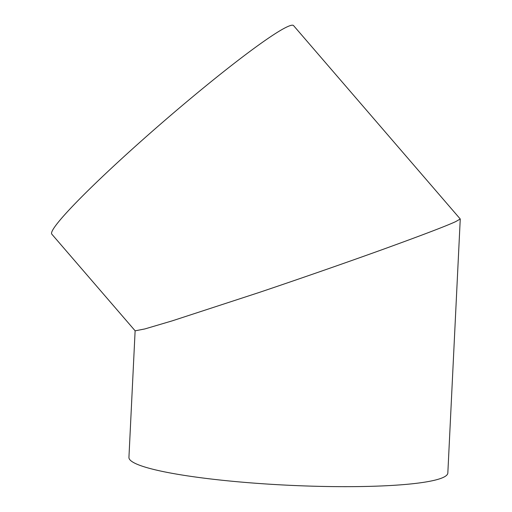 <?xml version="1.0" encoding="UTF-8"?>
<svg xmlns="http://www.w3.org/2000/svg" width="512" height="512" viewBox="0 0 512 512"><rect width="100%" height="100%" fill="white"/><g stroke="black" fill="none" stroke-linecap="round" stroke-linejoin="round"><path stroke-width="0.77" d="M135.123 330.797L128.934 457.395A159.642 20.032 2.8 0 0 249.818 482.797A159.642 20.032 2.8 0 0 447.834 472.992L460.256 219.002L455.616 221.651C446.317 225.958 421.805 235.309 382.093 249.69C343.552 263.59 296.032 280.058 259.123 292.48L172.288 320.832L144.896 328.928L135.155 330.829L51.744 234.08A159.642 12.256 -40.8 0 1 149.178 134.035A159.642 12.256 -40.8 0 1 287.526 26.682A159.642 12.256 -40.8 0 1 293.562 25.6L460.256 219.002"/></g></svg>
